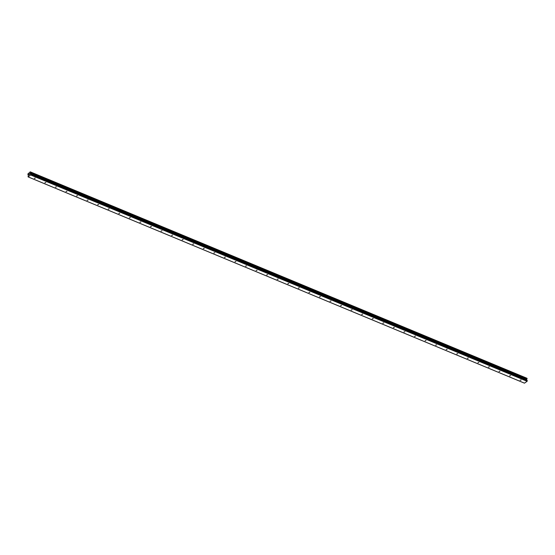 <?xml version="1.0" encoding="UTF-8"?>
<svg xmlns="http://www.w3.org/2000/svg" width="555" height="555" viewBox="0 0 555 555"><rect width="100%" height="100%" fill="white"/><g stroke="black" fill="none" stroke-linecap="round" stroke-linejoin="round"><path stroke-width="0.83" d="M520.139 380.286L521.083 379.988L520.139 380.286M509.58 375.895L510.524 375.596L509.58 375.895M499.021 371.51L499.958 371.212L499.021 371.51M488.456 367.119L489.399 366.82L488.456 367.119M477.897 362.734L478.84 362.436L477.897 362.734M467.338 358.343L468.274 358.044L467.338 358.343M456.772 353.951L457.715 353.653L456.772 353.951M446.213 349.567L447.157 349.268L446.213 349.567M435.654 345.175L436.591 344.877L435.654 345.175M425.088 340.784L426.032 340.486L425.088 340.784M414.529 336.399L415.473 336.101L414.529 336.399M403.964 332.008L404.907 331.71L403.964 332.008M393.405 327.623L394.348 327.325L393.405 327.623M382.846 323.232L383.783 322.934L382.846 323.232M372.28 318.841L373.224 318.542L372.28 318.841M361.721 314.456L362.665 314.158L361.721 314.456M351.162 310.065L352.099 309.766L351.162 310.065M340.597 305.673L341.54 305.375L340.597 305.673M330.038 301.289L330.981 300.99L330.038 301.289M319.479 296.897L320.415 296.599L319.479 296.897M308.913 292.513L309.856 292.214L308.913 292.513M298.354 288.121L299.298 287.823L298.354 288.121M287.795 283.73L288.732 283.432L287.795 283.73M277.229 279.345L278.173 279.047L277.229 279.345M266.671 274.954L267.614 274.656L266.671 274.954M256.105 270.562L257.048 270.264L256.105 270.562M245.546 266.178L246.489 265.88L245.546 266.178M234.987 261.787L235.924 261.488L234.987 261.787M224.421 257.402L225.365 257.104L224.421 257.402M213.862 253.011L214.806 252.712L213.862 253.011M203.303 248.619L204.24 248.321L203.303 248.619M192.738 244.235L193.681 243.936L192.738 244.235M182.179 239.843L183.122 239.545L182.179 239.843M171.62 235.452L172.556 235.153L171.62 235.452M161.054 231.067L161.998 230.769L161.054 231.067M150.495 226.676L151.439 226.378L150.495 226.676M139.936 222.291L140.873 221.993L139.936 222.291M129.37 217.9L130.314 217.602L129.37 217.9M118.812 213.508L119.748 213.21L118.812 213.508M108.246 209.124L109.189 208.826L108.246 209.124M97.687 204.733L98.63 204.434L97.687 204.733M87.128 200.341L88.065 200.043L87.128 200.341M76.562 195.957L77.506 195.658L76.562 195.957M66.003 191.565L66.947 191.267L66.003 191.565M55.444 187.181L56.381 186.882L55.444 187.181M44.879 182.789L45.822 182.491L44.879 182.789M34.32 178.398L35.263 178.1L34.32 178.398M527.021 378.33L30.636 172.057L527.021 378.33L526.639 379.724L527.118 381.285L524.468 383.158L28.083 176.879L28.312 174.825L27.764 174.124L30.247 171.842L30.692 172.126L30.275 173.75L30.865 174.714L28.083 176.879M30.247 171.842L526.702 378.156L30.352 171.918M28.929 174.228L28.943 174.867L29.193 174.006M29.54 173.757L29.561 174.43M526.806 379.252L30.421 172.98M526.778 379.342L30.393 173.07M527.25 380.987L30.865 174.714M527.118 381.285L30.733 175.012M527.049 378.35L30.671 172.071M527.077 378.399L30.692 172.126M527.09 378.6L30.705 172.327M527.077 378.683L30.692 172.411M527.056 378.732L30.671 172.459M527.014 378.787L30.629 172.515M526.674 379.558L30.289 173.285M526.639 379.724L30.261 173.451M526.66 380.022L30.275 173.75M526.716 380.126L30.331 173.854M527.167 380.376L30.782 174.103M527.215 380.48L30.83 174.208"/></g></svg>
